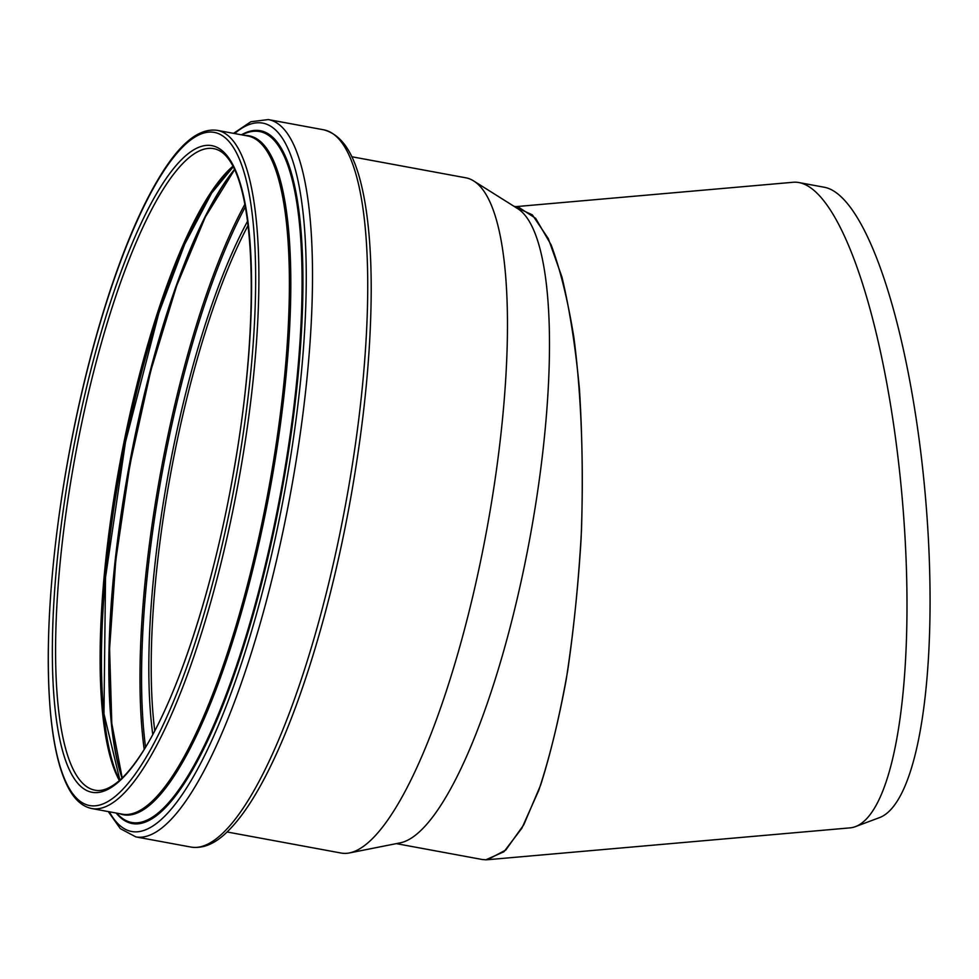 <?xml version="1.0" encoding="UTF-8"?>
<svg xmlns="http://www.w3.org/2000/svg" width="979" height="979" viewBox="0 0 979 979"><rect width="100%" height="100%" fill="white"/><g stroke="black" fill="none" stroke-linecap="round" stroke-linejoin="round"><path stroke-width="1.47" d="M481.998 859.464L485.804 859.807L503.94 851.742L521.905 828.185L538.805 790.286C549.317 758.566 558.458 721.609 566.254 679.426C573.082 635.09 578.002 588.771 581.012 540.457C584.071 467.889 581.624 397.523 573.963 338.012C567.955 300.675 560.343 269.629 551.116 244.848L535.66 218.329L518.478 207.144L514.012 206.312M351.804 156.75L465.82 177.811A343.323 84.524 100.5 0 1 473.628 180.919A343.323 84.524 100.5 0 1 486.575 530.777A343.323 84.524 100.5 0 1 349.503 852.929A343.323 84.524 100.5 0 1 345.085 853.394A343.323 84.524 100.5 0 1 341.096 853.039L227.091 831.979M473.628 180.919L517.548 208.539A324.049 79.776 100.5 0 1 529.761 538.756A324.049 79.776 100.5 0 1 400.387 842.821L349.503 852.929M514.783 206.802L532.356 214.854L548.338 238.656L561.934 277.033C569.631 309.168 575.481 346.59 579.458 389.287C582.26 434.138 582.946 480.934 581.514 529.676C578.858 578.479 574.245 625.508 567.673 670.774C560.098 713.985 551.091 752.068 540.665 785.011L523.802 824.746L505.764 850.066L487.456 859.721L485.804 859.807M515.774 206.642L793.247 182.265A324.049 80.89 85 0 1 794.887 182.192A324.049 80.89 85 0 1 798.876 182.547A324.049 80.89 85 0 1 902.185 497.993A324.049 80.89 85 0 1 855.462 826.619A324.049 80.89 85 0 1 849.956 827.879L487.444 859.721M798.876 182.547L824.269 187.246A317.135 79.164 85 0 1 925.363 495.961A317.135 79.164 85 0 1 879.644 817.563L855.462 826.619M111.019 615.375A346.431 85.283 100.5 0 1 166.063 317.477M122.045 778.085A339.456 83.57 100.5 0 1 129.877 464.89A339.456 83.57 100.5 0 1 234.446 169.563M122.032 778.109A338.049 83.227 100.5 0 1 129.35 464.792A338.049 83.227 100.5 0 1 234.434 169.551M119.658 780.3A327.904 80.731 100.5 0 1 121.359 463.324A327.904 80.731 100.5 0 1 233.002 166.65M119.377 780.544A326.203 80.302 100.5 0 1 119.94 463.055A326.203 80.302 100.5 0 1 232.831 166.32M95.171 790.212A326.203 80.302 100.5 0 1 74.074 462.394A326.203 80.302 100.5 0 1 209.885 148.319A326.203 80.302 100.5 0 1 213.667 148.649C254.919 155.783 262.91 305.595 234.201 468.451C214.144 586.421 176.453 701.637 140.695 754.833C132.887 766.643 125.385 775.564 118.19 781.572C109.477 788.682 101.804 791.57 95.171 790.212M207.866 145.32A328.785 80.939 100.5 0 1 234.275 468.439A328.785 80.939 100.5 0 1 96.052 792.623A328.785 80.939 100.5 0 1 69.644 469.504A328.785 80.939 100.5 0 1 207.866 145.32M210.155 132.055A342.271 84.267 100.5 0 1 237.652 468.415A342.271 84.267 100.5 0 1 93.764 805.888A342.271 84.267 100.5 0 1 66.266 469.528A342.271 84.267 100.5 0 1 210.155 132.055M217.057 130.317A344.853 84.892 100.5 0 1 240.761 468.868A344.853 84.892 100.5 0 1 95.783 808.887A344.853 84.892 100.5 0 1 91.781 808.544L122.289 814.173A344.853 84.892 100.5 0 0 126.291 814.528A344.853 84.892 100.5 0 0 271.256 474.497A344.853 84.892 100.5 0 0 247.552 135.946L217.057 130.317C196.106 127.576 176.991 149.016 161.547 173.724C143.485 202.641 126.205 242.021 109.709 291.84C90.007 352.036 74.502 417.274 63.194 487.566C49.831 573.094 45.462 646.581 50.076 708.025C52.903 742.682 58.752 768.809 67.624 786.431C74.012 799.158 82.065 806.525 91.781 808.544M244.909 135.457L244.909 135.457A345.232 84.989 100.5 0 1 272.651 474.742A345.232 84.989 100.5 0 1 127.515 815.14A345.232 84.989 100.5 0 1 119.634 813.684M241.678 134.869L245.337 133.364A351.326 86.495 100.5 0 1 255.372 131.198A351.326 86.495 100.5 0 1 283.592 476.467A351.326 86.495 100.5 0 1 135.897 822.874A351.326 86.495 100.5 0 1 119.291 815.801L116.403 813.084M241.434 134.821A352.269 86.727 100.5 0 1 256.106 130.378A352.269 86.727 100.5 0 1 284.412 476.577A352.269 86.727 100.5 0 1 136.314 823.914A352.269 86.727 100.5 0 1 116.158 813.047M234.593 133.56A360.186 88.673 100.5 0 1 258.37 122.754A360.186 88.673 100.5 0 1 287.312 476.736A360.186 88.673 100.5 0 1 135.885 831.869A360.186 88.673 100.5 0 1 109.33 811.775M233.54 133.364L250.869 121.739L268.258 119.573A364.714 89.787 100.5 0 1 293.333 477.63A364.714 89.787 100.5 0 1 140.009 837.241A364.714 89.787 100.5 0 1 135.775 836.874L190.978 847.068A364.714 89.787 100.5 0 0 195.213 847.435A364.714 89.787 100.5 0 0 348.548 487.823A364.714 89.787 100.5 0 0 323.474 129.766C347.839 136.02 357.996 166.357 363.894 196.559C368.728 221.78 371.163 252.398 371.212 288.438C371.102 349.013 364.812 415.769 352.342 488.705C334.426 593.213 304.236 696.595 272.076 763.155C256.584 795.499 241.164 818.836 225.831 833.166C214.23 844.155 202.616 848.793 190.978 847.068M154.768 730.762A324.685 79.935 100.5 0 1 248.091 225.451M152.773 734.507A326.448 80.364 100.5 0 1 247.565 221.242M145.553 747.136A345.257 85.002 100.5 0 1 245.337 206.875M144.194 749.363A346.431 85.283 100.5 0 1 244.86 204.305M122.191 777.95L111.802 723.481L109.587 648.783L115.779 560.159L129.889 464.903L150.742 370.894L176.612 285.88L205.37 216.922L234.532 169.746M233.149 166.932L211.635 193.108L184.701 244.26L158.867 312.925L125.496 441.97L105.524 577.439L103.97 713.826L119.891 780.092M108.265 811.591L120.307 828.638L135.775 836.874M268.258 119.573L323.474 129.766M396.299 843.629L482.011 859.464"/></g></svg>
